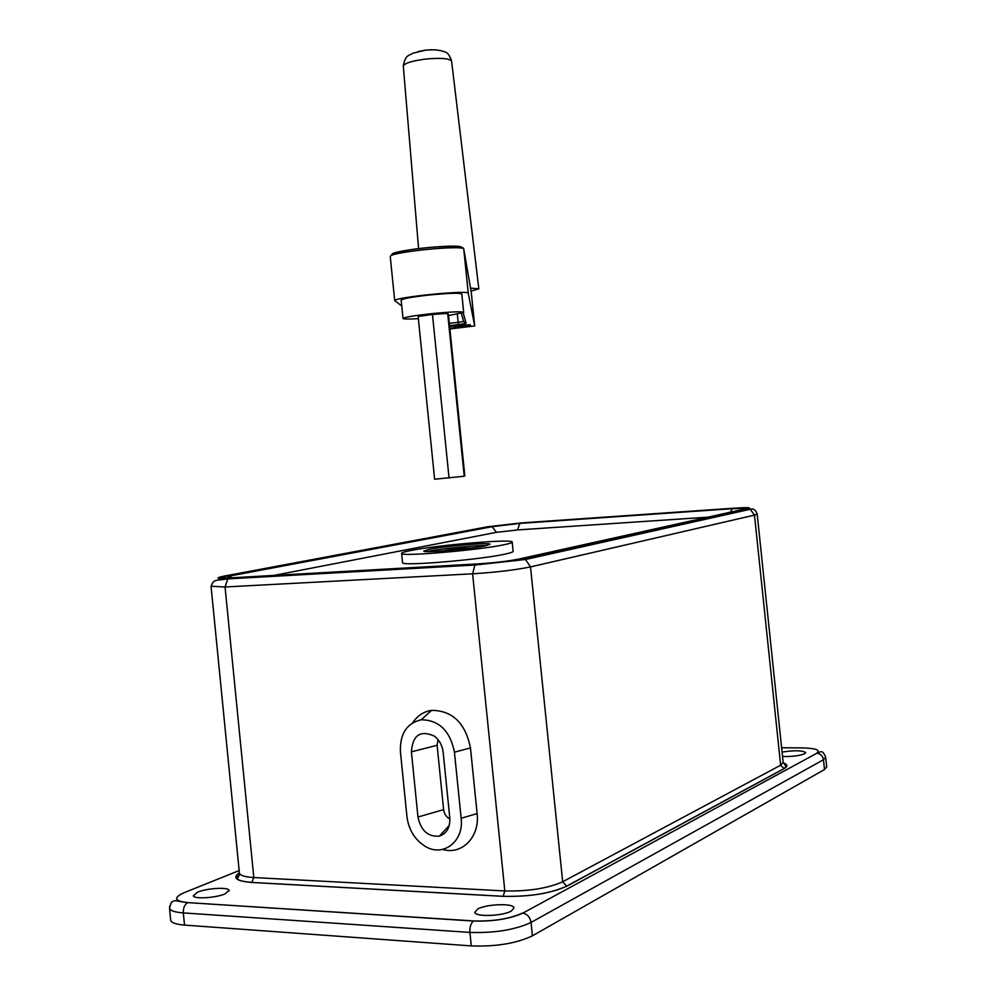 <?xml version="1.0" encoding="UTF-8"?>
<svg xmlns="http://www.w3.org/2000/svg" width="996" height="996" viewBox="0 0 996 996"><rect width="100%" height="100%" fill="white"/><g stroke="black" fill="none" stroke-linecap="round" stroke-linejoin="round"><path stroke-width="1.49" d="M824.514 769.522L532.412 935.829L531.055 922.445L823.48 759.724L824.514 769.522L826.692 766.945L825.672 757.209L823.48 759.724C822.758 755.939 820.58 753.748 816.969 753.175L522.888 913.095C527.394 914.116 530.109 917.229 531.055 922.445C515.044 929.853 494.663 933.177 469.913 932.418L183.326 912.909L184.521 925.085C176.628 924.462 172.034 922.981 170.727 920.653L170.565 918.947M532.412 935.829C516.414 943.411 496.045 946.76 471.282 945.914L184.521 925.085M412.755 722.735C417.424 715.676 423.698 711.542 431.579 710.36C452.433 710.522 465.406 723.059 470.473 747.971L454.437 752.154L461.136 818.289C464.173 841.583 442.884 857.656 424.981 846.202C414.71 839.603 408.709 829.768 406.953 816.695L400.429 751.768C399.819 733.865 406.742 723.208 421.171 719.784C439.024 719.984 450.105 730.765 454.437 752.154M442.647 849.414C461.883 855.377 480.022 836.864 477.121 813.57L470.473 747.971M273.875 575.427L496.419 532.337L517.484 529.934L707.969 517.161M504.462 544.65C510.064 543.492 512.641 542.583 512.193 541.949C511.658 538.761 437.281 545.098 410.825 550.502C404.115 551.821 401.052 552.83 401.637 553.552C401.562 556.776 479.91 550.053 504.462 544.65M402.533 562.416L402.571 562.802C402.521 566.288 480.894 559.665 505.42 554.037C511.01 552.83 513.587 551.871 513.139 551.186L512.218 542.222M485.251 545.858L490.057 544.19C489.82 542.272 444.739 546.119 429.077 549.369L423.748 551.149C423.773 553.079 470.274 549.095 485.251 545.858M486.658 545.547C476.237 545.198 441.95 548.572 429.264 551.186L427.321 551.61M471.843 547.987L457.737 548.335L442.299 551M457.737 548.335L457.874 549.63M417.971 817.019C420.91 830.664 428.056 837.026 439.398 836.13C446.756 833.552 450.217 827.502 449.794 817.953L443.133 752.067C442.261 745.257 439.298 739.916 434.231 736.032C420.262 729.919 412.643 735.185 411.398 751.843L417.971 817.019L443.618 809.636C444.241 813.993 446.32 817.106 449.868 818.949M438.041 739.642L437.107 745.282L443.618 809.636M197.469 892.204C206.782 888.195 228.121 886.888 229.068 890.275L225.096 893.873C215.958 897.919 194.245 899.288 193.324 895.89L197.469 892.204M782.084 752.08C794.472 750.187 802.34 750.362 805.689 752.59L804.656 753.735C799.415 755.815 792.044 756.723 782.545 756.487M477.632 909.024C486.471 904.007 513.363 903.061 514.036 907.779L511.359 911.041C502.781 916.121 475.403 917.117 474.793 912.411L477.632 909.024M474.694 325.929L471.282 292.451L463.775 249.199C465.194 244.555 389.984 251.976 390.245 256.47L394.702 300.618C394.553 297.206 469.788 289.736 468.269 293.297L474.694 325.941L449.893 328.966M394.702 300.618L401.737 305.934M470.535 288.118L478.839 288.84L471.046 291.081M464.223 476.237L464.808 475.777L448.424 314.45L447.677 313.429L464.223 476.237L434.617 479.225L418.146 316.504L432.463 314.45L449.047 477.98M449.831 328.282L470.722 325.742L470.137 324.733L449.644 326.451M454.96 327.908L454.749 325.829M432.463 314.45L447.677 313.429M448.536 315.595L463.688 312.445C462.244 311.325 451.599 311.723 431.754 313.64C414.697 315.52 405.111 317.101 403.007 318.409C402.994 319.193 408.111 319.268 418.357 318.645M463.663 312.283L461.82 294.081C460.351 292.762 449.706 293.061 429.861 294.953C412.805 296.858 403.243 298.539 401.139 300.008L401.164 300.232M471.282 945.914L469.913 932.418C469.639 926.99 470.847 923.192 473.523 921.051L187.833 902.613C174.25 901.106 173.067 897.77 184.297 892.615L239.152 870.579M235.766 877.127L239.102 875.783M825.672 757.209C822.385 749.216 820.928 751.818 816.969 753.175L522.888 913.095C509.828 918.922 493.369 921.574 473.523 921.051L473.71 920.939C493.394 921.499 509.653 918.872 522.464 913.046M170.727 920.653L169.557 908.626C170.565 903.584 171.611 901.256 172.681 901.629C175.62 899.886 173.292 900.658 187.621 902.712C184.584 904.605 183.152 908.003 183.326 912.909C175.445 912.311 170.851 910.892 169.557 908.626L169.731 906.161M783.242 762.899C787.774 764.467 788.073 766.372 784.138 768.626L780.64 765.214L754.482 515.119L757.184 514.061L783.155 762.426L780.64 765.214L562.678 881.759L530.507 566.911L754.482 515.119L750.237 509.28C753.337 508.284 755.653 509.877 757.184 514.061M476.188 564.346L474.918 565.018L472.602 573.808L504.823 890.947L253.818 877.538L225.046 586.993L472.602 573.808C496.045 572.302 515.343 570.011 530.507 566.911L525.49 559.503L750.237 509.28L747.573 508.844C752.466 507.524 747.847 507.3 733.716 508.197L521.493 522.9L487.891 526.722L224.897 575.949C214.464 578.091 215.908 578.863 229.229 578.278L476.188 564.346C494.838 563.114 510.238 561.296 522.365 558.893L747.573 508.844M478.391 563.861L231.682 577.805C220.016 578.327 218.746 577.643 227.847 575.788L490.518 526.535L519.949 523.199L732.384 508.483C744.747 507.711 748.78 507.898 744.473 509.068L518.742 559.105C508.134 561.196 494.676 562.79 478.391 563.861L479.138 563.823M518.742 559.105L516.961 559.478M515.629 560.15L514.72 560.897M480.072 564.11L480.757 564.545M744.473 509.068L742.817 509.429M741.398 510.213L740.128 511.546M490.518 526.535L492.124 526.71L496.419 532.337M519.949 523.199L517.484 529.934M231.682 577.805L232.516 577.767M233.587 578.029L234.446 578.527M239.301 872.123L239.438 873.442C240.659 875.671 245.452 877.028 253.818 877.538L251.764 882.456L503.08 896.338C529.237 896.898 550.477 893.512 566.811 886.191L566.612 886.166C550.39 893.487 529.25 896.861 503.154 896.3L503.08 896.338M211.102 586.233L225.046 586.993L227.798 578.9L474.918 565.018L525.49 559.503L522.365 558.893M229.229 578.278L227.798 578.9C215.111 580.83 213.393 578.9 211.09 586.694L239.438 873.442L237.621 878.821C237.384 878.908 238.069 881.273 251.851 882.419L503.154 896.3L504.823 890.947C528.54 891.42 547.825 888.357 562.678 881.759L566.612 886.166L783.964 768.613L786.13 766.41L783.155 762.426M732.384 508.483L730.429 512.181M227.847 575.788L232.23 577.755M477.121 813.57L461.136 818.289M411.398 751.843L437.107 745.282M802.813 747.896L801.842 747.884C815.923 748.257 820.853 750.013 816.62 753.163M180.463 894.408L184.297 892.615M487.891 526.722L486.87 526.909M485.762 527.432L484.977 528.054M224.897 575.949L223.714 576.186M220.9 578.502L220.315 579.647M239.252 872.77C232.168 877.962 236.338 881.199 251.764 882.456M784.138 768.626L566.811 886.191M781.623 747.784L801.842 747.884M473.71 920.939L187.833 902.613M468.269 293.297L463.75 248.988C463.725 246.137 452.57 245.601 430.297 247.382C406.654 249.461 393.308 252.498 390.245 256.47L390.283 256.831M471.282 292.451L463.775 249.162M461.484 247.22C458.397 243.422 391.316 250.419 391.889 254.478M449.321 323.277L458.172 322.368L457.351 314.213M463.7 321.496L458.172 322.368L458.471 324.634L466.103 323.389L463.775 321.77L461.335 313.379M463.202 312.781L466.103 323.389M478.827 288.728L451.624 61.366C450.043 58.465 441.539 57.681 426.126 59.013C412.369 60.781 404.75 63.109 403.293 65.997L403.33 66.371M432.712 49.812L425.628 50.161M425.466 50.174L418.108 51.506M449.557 325.555L458.471 324.634M226.914 578.004L229.64 576.037L492.124 526.71L519.352 523.435L731.873 508.732C743.688 508.246 740.302 508.545 741.97 509.242L741.908 509.628M741.684 510.151L741.124 511.322M421.171 719.784L431.579 710.36M449.258 825.41L439.398 836.13M402.571 562.802L401.637 553.552M229.068 890.275L229.13 890.947M401.139 300.008L403.007 318.409M418.594 248.639L403.293 65.997C405.708 53.796 408.97 56.212 412.581 53.298L425.466 50.223C433.036 49.314 439.323 49.825 444.341 51.755C447.378 52.24 449.806 55.365 451.599 61.142"/></g></svg>
